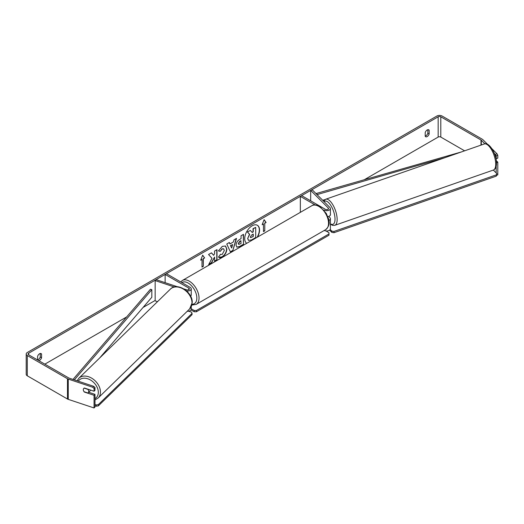 <?xml version="1.0" encoding="UTF-8"?>
<svg xmlns="http://www.w3.org/2000/svg" width="524" height="524" viewBox="0 0 524 524"><rect width="100%" height="100%" fill="white"/><g stroke="black" fill="none" stroke-linecap="round" stroke-linejoin="round"><path stroke-width="0.79" d="M328.81 220.44A3.727 2.148 0 0 0 330.395 218.685A3.727 2.148 0 0 0 329.897 217.604L328.712 216.425M315.14 204.93L300.331 196.382L301.647 195.616L325.352 209.305A1.86 1.074 180 0 0 327.382 209.534A1.86 1.074 180 0 0 328.535 208.545A1.86 1.074 180 0 0 328.279 208.008L310.68 190.402L312.291 189.865L329.897 207.471A3.727 2.148 180 0 1 330.395 208.545A3.727 2.148 180 0 1 328.096 210.53A3.727 2.148 180 0 1 324.035 210.065L323.825 209.941M330.395 208.545L330.395 214.624A3.727 2.148 180 0 1 327.814 216.674M300.331 196.382L300.331 212.364M330.395 218.685L330.395 228.818A3.727 2.148 180 0 1 328.227 230.77A3.727 2.148 180 0 1 324.251 230.455M328.502 218.881A1.86 1.074 0 0 0 328.535 218.685A1.86 1.074 0 0 0 328.312 218.174M310.68 190.402L310.68 200.836M177.407 286.759L156.093 279.652L155.163 280.582L174.361 286.982M155.163 280.582L155.163 300.861L157.521 301.647M190.605 296.165A3.727 2.148 0 0 0 191.24 294.966L191.24 288.881A3.727 2.148 0 0 0 190.147 287.362L166.442 273.679L165.126 274.438L165.126 282.665M186.609 290.971A3.727 2.148 0 0 0 191.24 288.881M183.832 288.894L186.583 289.818A1.86 1.074 0 0 0 189.38 288.881A1.86 1.074 0 0 0 188.83 288.121L165.126 274.438M187.206 311.302A3.727 2.148 0 0 0 191.24 309.16L191.24 306.763M90.39 390.013A3.105 2.22 45.8 0 1 89.879 391.12L88.176 392.784A3.105 2.22 45.8 0 1 87.908 392.993L84.069 391.71A3.105 2.22 45.8 0 1 83.323 389.666A3.105 2.22 45.8 0 1 83.827 388.356M84.115 388.133L87.947 389.411A3.105 2.22 45.8 0 1 88.694 391.454A3.105 2.22 45.8 0 1 88.176 392.784M257.101 237.32A10.467 6.046 120 0 0 257.258 225.215M257.533 237.071A10.467 6.046 120 0 0 257.369 225.274A10.467 6.046 120 0 0 252.136 225.798A10.467 6.046 120 0 0 245.343 234.87A10.467 6.046 120 0 0 246.732 243.306M464.611 150.82L440.802 137.072A1.86 1.074 0 0 0 438.169 137.072L364.232 179.765M155.163 300.468L143.078 307.444M126.69 316.909L44.848 364.154M484.877 143.818L481.287 140.222A1.86 1.074 0 0 0 480.993 140L440.802 116.8A1.86 1.074 0 0 0 438.169 116.8L28.61 353.255A1.86 1.074 0 0 0 28.06 354.014A1.86 1.074 0 0 0 28.61 354.781L68.795 377.981A1.86 1.074 0 0 0 69.181 378.151L93.645 386.306L94.995 387.485L94.995 390.301L94.058 391.231L94.058 388.415L92.715 387.236L93.645 386.306M211.984 258.312L208.663 264.594L211.545 262.924L214.571 257.068L214.571 261.181L217.002 259.773L217.002 249.64L214.571 251.042L214.571 253.662L213.681 255.326L211.473 252.83L208.552 254.52L211.984 258.312M229.984 243.942L233.39 241.977L234.005 239.822L236.521 238.374L232.8 250.662L230.475 252.011L226.761 244.007L229.348 242.507L229.984 243.942L229.224 242.586M425.219 132.546A3.105 1.795 -60 0 1 428.743 129.828A3.105 1.795 -60 0 1 429.169 130.266L429.169 134A3.105 1.795 -60 0 1 427.191 136.567A3.105 1.795 -60 0 1 425.645 136.725A3.105 1.795 -60 0 1 425.219 136.279L425.219 132.546M38.769 360.643A3.105 1.795 120 0 0 39.582 360.355A3.105 1.795 120 0 0 41.56 357.781L41.56 354.054A3.105 1.795 120 0 0 41.134 353.608A3.105 1.795 120 0 0 37.604 356.333L37.604 359.975M200.685 260.245L202.657 255.155L204.635 257.965L203.319 258.725L203.319 266.33L202.002 267.089L202.002 259.485L200.685 260.245M264.777 223.244L266.094 222.484L264.116 219.674L262.138 224.763L263.461 224.003L263.461 231.608L264.777 230.848L264.777 223.244L264.777 230.848M236.075 245.206L236.075 245.173C236.239 242.664 237.503 240.726 239.848 239.344L241.053 238.649L241.053 235.754L243.49 234.346L243.49 244.485L239.723 246.66L236.881 247.164L236.075 245.206M220.309 254.317L222.228 254.395L224.324 250.511L223.643 248.834L222.228 248.979L220.25 251.356L218.416 250.904L222.307 246.372L225.53 246.025L226.833 249.031C226.623 252.391 225.078 255.037 222.202 256.976C220.453 257.906 219.215 257.913 218.482 257.009L220.493 254.461M218.98 257.408L218.482 257.009M37.604 359.857A3.105 1.795 120 0 0 38.265 359.595A3.105 1.795 120 0 0 40.243 357.021L40.243 353.504M427.853 129.716L427.853 133.24A3.105 1.795 -60 0 1 425.874 135.808A3.105 1.795 -60 0 1 425.219 136.07M487.497 144.283L482.899 139.685A3.727 2.148 0 0 0 482.309 139.24L442.118 116.04A3.727 2.148 0 0 0 436.852 116.04L27.294 352.495A3.727 2.148 0 0 0 26.2 354.014A3.727 2.148 0 0 0 27.294 355.541L67.478 378.741A3.727 2.148 0 0 0 68.251 379.081L92.715 387.236M495.409 154.351L497.027 153.814L497.8 155.32L496.189 155.857L494.263 153.198M497.027 153.814L491.944 148.731M26.2 354.014L26.2 374.293A3.727 2.148 0 0 0 27.294 375.813L67.478 399.013A3.727 2.148 0 0 0 68.251 399.36L94.058 407.96L94.995 407.03L94.995 394.356L94.058 395.286L94.058 407.96M83.663 391.055A3.105 2.194 45 0 1 83.801 388.376A3.105 2.194 45 0 1 84.384 388.009L94.058 391.231M94.058 395.286L84.384 392.063A3.105 2.194 45 0 1 84.082 391.716M94.995 387.485L94.058 388.415M94.995 394.356L88.707 392.266M496.189 155.857L496.189 158.674L497.8 158.137L497.8 155.32M496.189 166.396L496.189 172.946M496.49 162.63L497.8 162.191L497.8 174.865L496.732 175.219M497.8 162.191L496.32 160.711M429.169 130.266L428.154 129.677M429.169 134L427.853 133.24M41.56 354.054L40.538 353.464M41.56 357.781L40.243 357.021M247.669 238.459L249.476 234.267L247.374 231.936L250.413 230.436L252.182 232.492L253.249 231.87L253.249 228.798L255.692 227.39L255.692 237.549L251.533 239.946L248.422 240.359L247.669 238.459L249.693 234.392L247.597 232.06M250.413 230.436L247.374 231.936M252.037 232.322L253.033 231.746L253.033 228.667L255.692 227.39M248.461 240.385L247.885 238.584M202.611 255.273L204.635 257.965M204.419 257.841L203.319 258.725M203.096 258.601L203.319 266.33M202.002 266.834L203.096 266.199M200.81 259.917L202.002 259.485M264.555 230.717L263.461 231.353M262.269 224.436L263.461 224.003M264.555 223.119L266.094 222.484M265.871 222.359L264.07 219.792M236.206 238.551L232.8 250.662M232.584 250.538L230.383 251.808M232.643 244.584L230.462 245.586L231.654 248.016L232.643 244.584L230.684 245.71L231.654 248.016M243.267 234.477L243.49 244.485M243.267 244.361L239.507 246.529L236.776 247.099M241.053 240.85L239.9 241.518L238.505 243.64L238.8 244.407L241.053 243.529L240.837 240.726L239.678 241.387L238.289 243.509L238.702 244.328M211.401 252.876L213.681 255.326M214.571 260.926L217.002 259.773M216.785 259.649L216.785 249.765M208.853 264.227L211.329 262.799L214.571 257.068M225.418 245.966L226.617 248.907C226.401 252.26 224.855 254.913 221.986 256.852L218.875 257.336M223.532 248.776L222.012 248.854L220.25 251.356M220.028 251.232L218.449 250.839M250.334 236.966L250.603 237.654L253.249 236.514L253.249 234.077L251.644 235.007L250.334 236.966M250.505 237.575L253.249 236.514M253.033 236.389L253.033 234.208M325.928 230.927L328.974 232.682L328.974 233.953L196.402 310.49L196.402 311.76L194.208 311.76L194.208 310.49L191.24 308.774M194.208 311.76L191.005 309.907M328.974 233.953L328.974 235.217L196.402 311.76M194.208 310.49L196.402 310.49M96.213 404.934L96.2 406.211L98.322 405.91L192.053 314.642L192.059 313.359L98.335 404.626L96.213 404.934L94.995 404.528M94.995 405.812L96.2 406.211M192.059 313.359L191.496 312.16L188.647 311.21M98.322 405.91L98.335 404.626M330.395 213.648A3.105 1.238 70.8 0 1 330.447 214.296A3.105 1.238 70.8 0 1 329.923 215.678M493.32 170.077L496.863 173.621L496.32 176.123L333.978 232.702L331.856 232.394L331.836 231.13L330.205 229.499M331.856 232.394L329.603 230.141M496.32 176.123L496.294 174.865L333.952 231.438L333.978 232.702M496.294 174.865L496.863 173.621M331.836 231.13L333.952 231.438M461.356 151.96L316.339 193.474L316.339 193.913M445.282 157.56L317.033 194.607M317.033 194.273L316.339 193.474M324.913 199.618L322.686 200.26M73 379.422L150.434 289.255L151.822 289.654L151.822 297.259L99.711 357.938M74.343 379.874L151.822 289.654M328.279 208.008L328.279 209.083M188.83 288.121L188.83 289.648M78.855 378.249L170.411 289.097A13.814 9.897 45.8 0 1 183.832 289.379A13.814 9.897 45.8 0 1 192.007 302.977A13.814 9.897 45.8 0 1 189.681 308.885L98.126 398.037A13.814 9.897 -134.2 0 0 100.451 392.129A13.814 9.897 -134.2 0 0 92.276 378.531A13.814 9.897 -134.2 0 0 78.855 378.249L77.1 380.791M78.279 381.184A12.262 8.784 45.8 0 1 90.272 379.887A12.262 8.784 45.8 0 1 98.335 392.437A12.262 8.784 45.8 0 1 94.995 398.646M438.169 116.8L438.169 137.072M28.61 353.255L28.61 354.781M68.251 379.081L68.251 399.36M440.802 116.8L440.802 137.072M480.993 140L480.993 145.115M481.287 140.222L481.287 145.01M27.294 355.541L27.294 375.813M67.478 378.741L67.478 399.013M325.673 229.63A13.814 7.978 -120 0 0 327.795 218.56A13.814 7.978 -120 0 0 318.769 206.391A13.814 7.978 -120 0 0 311.859 205.703C313.418 204.465 315.979 204.668 319.542 206.312L326.269 213.399L328.535 219.019C329.937 223.119 328.987 226.656 325.673 229.63L196.179 304.392L191.882 305.066M311.859 205.703L182.365 280.471A13.814 7.978 60 0 1 189.269 281.152A13.814 7.978 60 0 1 198.295 293.329A13.814 7.978 60 0 1 196.179 304.392M192.059 304.261A12.262 7.081 -120 0 0 196.611 295.628A12.262 7.081 -120 0 0 188.175 283.052A12.262 7.081 -120 0 0 181.848 282.567M495.73 163.92A13.814 5.509 -109.2 0 0 491.591 149.812A13.814 5.509 -109.2 0 0 484.274 143.969C489.089 141.572 496.634 154.239 496.503 163.121C496.483 166.94 495.435 169.252 493.366 170.058A13.814 5.509 -109.2 0 0 495.73 163.92M484.274 143.969L325.699 199.231A13.814 5.509 70.8 0 1 333.009 205.081A13.814 5.509 70.8 0 1 337.148 219.183A13.814 5.509 70.8 0 1 334.79 225.32L493.366 170.058M330.395 223.794A12.262 4.893 -109.2 0 0 335.026 218.875A12.262 4.893 -109.2 0 0 330.827 205.48A12.262 4.893 -109.2 0 0 324.087 201.661M98.126 398.037L94.995 399.923M189.681 308.885L192.216 302.544C192.852 292.097 177.171 281.866 170.411 289.097M182.365 280.471L180.708 281.912M325.699 199.231L323.55 201.124M330.395 224.272L332.806 225.438L334.79 225.32"/></g></svg>
